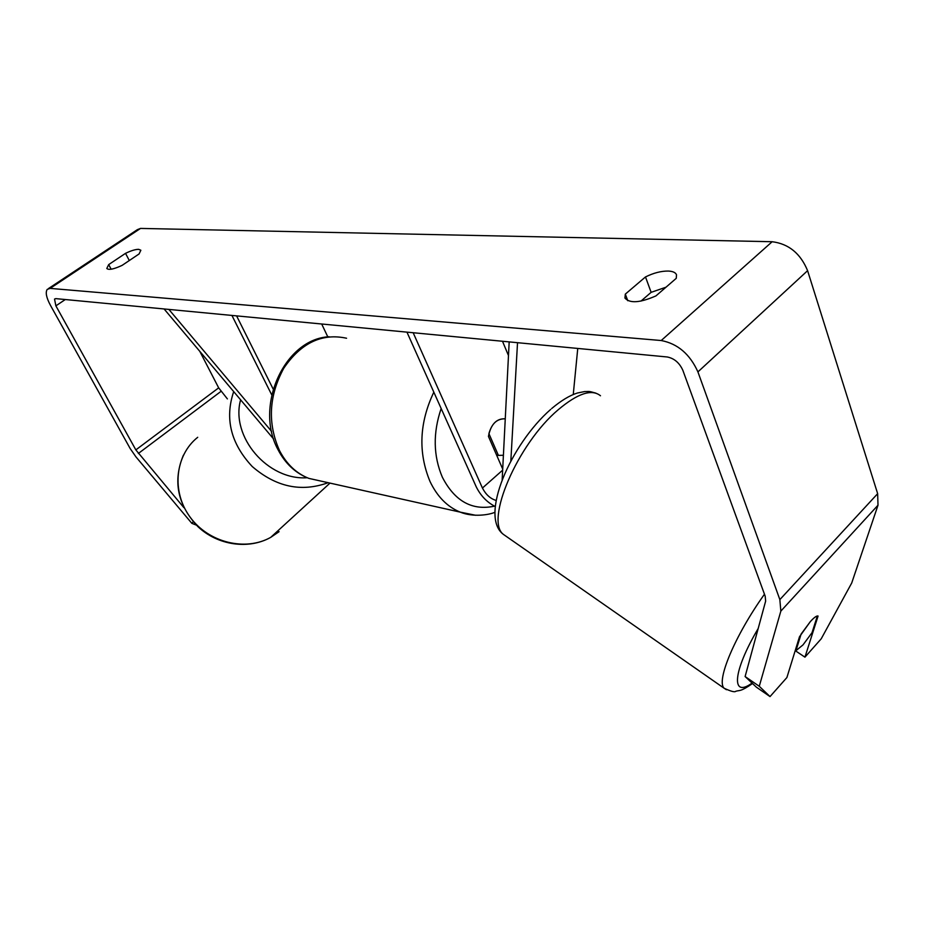<?xml version="1.0" encoding="UTF-8"?>
<svg xmlns="http://www.w3.org/2000/svg" width="925" height="925" viewBox="0 0 925 925"><rect width="100%" height="100%" fill="white"/><g stroke="black" fill="none" stroke-linecap="round" stroke-linejoin="round"><path stroke-width="1.39" d="M577.755 348.436L573.257 394.501M517.526 342.689L510.831 461.043M509.178 341.892L502.159 479.74M496.089 500.425C490.412 498.748 485.868 494.621 482.434 488.042L413.163 332.734M495.222 506.518C486.966 502.287 480.618 495.708 476.213 486.781L406.942 332.133M508.484 355.57L502.495 341.256M502.703 469.079L488.446 436.403C490.759 424.425 496.367 418.562 505.27 418.828C497.384 418.331 491.927 423.245 488.897 433.594L498.402 455.389L503.408 455.262M164.095 308.962L273.627 439.028M168.882 309.424L271.568 431.362M327.808 336.897L321.692 324.004M271.719 394.859L231.932 315.437M273.176 389.09L236.603 315.887M745.111 676.545L759.263 686.281L770.028 696.583L756.384 687.171L745.111 676.545L765.646 601.111L765.183 596.197L682.87 370.347C679.459 362.831 674.267 358.368 667.26 356.981L55.789 298.625L54.529 299.064L55.882 305.851L135.848 449.897L183.867 507.628M665.977 287.213L651.131 292.346L640.967 301.099M125.534 253.334C131.038 250.675 135.42 249.334 138.681 249.334L140.854 250.236L139.085 253.947L122.112 265.371C113.833 269.221 108.722 270.25 106.791 268.481L108.688 264.596L125.534 253.334L129.303 260.538M668.37 271.06C661.202 270.967 653.582 272.933 645.5 276.933L625.312 294.127L624.93 298.035C629.717 303.573 640.065 302.857 655.964 295.884L676.244 278.332L676.522 274.817C675.597 272.54 672.88 271.279 668.37 271.06M651.131 292.346L645.5 276.933M759.263 686.281L780.839 611.113L779.856 599.608L697.924 371.896C689.9 354.125 677.667 343.672 661.213 340.527L50.112 288.38L47.221 289.386C45.279 292.346 46.343 297.642 50.424 305.285L130.194 448.579L135.975 456.915L191.833 523.33L193.233 521.769M795.211 650.645L804.947 657.155L821.215 638.805L851.705 583.028L877.998 505.223L877.652 493.672L807.594 270.678C800.507 253.462 788.69 243.807 772.155 241.726L140.542 228.417L137.386 229.643L48.516 288.531M199.8 351.361L218.67 387.853L227.388 398.906M196.331 525.111L191.833 523.33M804.947 657.155L818.07 616.05C816.706 615.611 814.116 617.461 810.323 621.623L799.501 636.747L786.897 677.539L770.028 696.583M627.774 300.717L625.312 294.127M111.15 269.221L108.688 264.596M795.962 650.668L803.004 644.898L812.034 632.665L817.353 615.981C815.792 616.293 813.457 618.166 810.323 621.623L801.096 634.099L795.962 650.668L795.327 650.252M498.402 455.389L496.586 455.065M482.434 488.042L502.657 470.143M233.69 391.599C224.613 418.562 230.799 443.538 252.236 466.524C276.043 487.036 301.342 492.435 328.155 482.688M279.084 531.678L270.701 537.379C245.322 551.658 208.437 542.628 189.96 516.925C171.218 491.395 175.137 455.192 197.719 437.294M307.216 477.739C267.787 480.584 230.36 436.773 240.604 399.82M661.213 340.527L772.155 241.726M50.112 288.38L140.542 228.417M138.334 453.481L221.029 391.356M135.848 449.897L218.67 387.853M55.882 305.851L65.293 299.538M780.839 611.113L877.998 505.223M779.856 599.608L877.652 493.672M697.924 371.896L807.594 270.678M726.426 689.715L724.125 688.235C716.008 680.985 734.774 635.845 764.466 594.208M758.188 628.514C732.542 671.862 730.97 698.444 752.048 683.089M600.475 395.761C591.757 388.697 577.686 393.356 558.238 409.729C517.422 444.069 484.642 521.191 503.547 534.488L724.125 688.235C730.935 691.403 734.82 692.409 735.757 691.276C740.012 690.004 740.22 691.993 752.534 683.54M475.658 515.283L460.211 512.126C447.318 506.854 437.259 496.632 429.998 481.451C418.042 452.522 419.314 422.748 433.825 392.154M441.156 408.526C432.865 432.958 433.27 455.863 442.381 477.265C454.788 501.246 472.155 510.889 494.482 506.172M346.563 338.238C321.969 332.908 301.041 342.909 283.778 368.231C268.84 395.877 267.418 423.326 279.512 450.602C286.634 464.223 296.428 473.484 308.881 478.398L322.27 481.382M329.994 483.104L270.701 537.379C248.524 549.82 217.664 545.357 197.927 526.66C177.484 504.842 172.64 481.012 183.404 455.181M503.547 534.488C479.023 516.636 510.831 444.22 550.676 409.417M551.705 408.515C561.151 400.594 569.696 395.426 577.362 393.021L584.588 391.576C589.942 391.599 587.745 390.836 595.943 393.16M329.161 336.746C284.576 338.793 254.132 406.26 277.997 449.642C285.27 463.622 295.561 473.218 308.881 478.398L460.211 512.126C473.033 517.387 488.932 514.947 494.933 512.288"/></g></svg>
